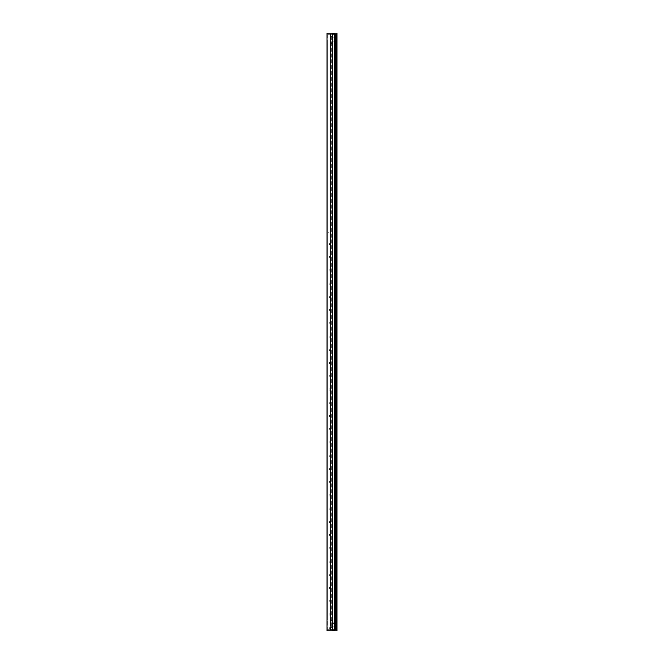 <?xml version="1.0" encoding="UTF-8"?>
<svg xmlns="http://www.w3.org/2000/svg" width="664" height="664" viewBox="0 0 664 664"><rect width="100%" height="100%" fill="white"/><g stroke="black" fill="none" stroke-linecap="round" stroke-linejoin="round"><path stroke-width="0.5" stroke-dasharray="3.32 2.49" d="M328.481 629.082L329.095 629.082L328.481 629.082M328.481 232.732L329.095 232.732L328.481 232.732M335.146 33.2L332.166 33.2L332.166 34.196L335.146 34.196L335.146 33.2L332.166 33.2L332.166 34.196L335.146 34.196L335.146 33.2L332.166 33.2L335.146 33.2M333.037 629.804L333.652 629.804L333.037 629.804L333.037 34.196L333.652 34.196L332.291 34.196L335.013 34.196L332.166 34.196L332.614 34.196L332.448 629.804L332.614 34.196L333.037 34.196L333.037 629.804L334.274 629.804L333.037 629.804L333.037 34.196L333.037 629.804L332.166 629.804L332.166 630.8L335.146 630.8L335.146 629.804L332.166 629.804L332.166 630.8L335.146 630.8L335.146 629.804L332.714 629.804L332.714 34.196L332.714 629.804L334.598 629.804L334.598 34.196L332.83 34.196L334.598 34.196L334.822 629.804L334.274 629.804L334.274 34.196L333.652 34.196L334.274 34.196L334.274 629.804L333.652 629.804L334.274 629.804L334.274 34.196L334.274 629.804L335.013 629.804L335.013 34.196L334.473 34.196L335.013 34.196L334.689 629.804L334.689 34.196L334.689 629.804L334.863 34.196L334.689 629.804L334.689 34.196L334.689 629.804L335.146 629.804L333.037 629.804M332.481 629.804L332.291 34.196L332.291 629.804L332.291 34.196L332.291 629.804L332.714 629.804L332.714 34.196L332.481 629.804M329.726 270.995A0.614 0.614 0 0 0 330.34 270.389A0.614 0.614 0 0 0 329.726 269.775A0.614 0.614 0 0 1 330.34 270.389A0.614 0.614 0 0 1 329.726 270.995A0.614 0.614 0 0 1 329.112 270.389A0.614 0.614 0 0 1 329.726 269.775A0.614 0.614 0 0 0 329.112 270.389A0.614 0.614 0 0 0 329.726 270.995M329.726 297.472A0.614 0.614 0 0 0 330.34 296.858A0.614 0.614 0 0 0 329.726 296.244A0.614 0.614 0 0 1 330.34 296.858A0.614 0.614 0 0 1 329.726 297.472A0.614 0.614 0 0 1 329.112 296.858A0.614 0.614 0 0 1 329.726 296.244A0.614 0.614 0 0 0 329.112 296.858A0.614 0.614 0 0 0 329.726 297.472M329.726 323.941A0.614 0.614 0 0 0 330.34 323.327A0.614 0.614 0 0 0 329.726 322.721A0.614 0.614 0 0 1 330.34 323.327A0.614 0.614 0 0 1 329.726 323.941A0.614 0.614 0 0 1 329.112 323.327A0.614 0.614 0 0 1 329.726 322.721A0.614 0.614 0 0 0 329.112 323.327A0.614 0.614 0 0 0 329.726 323.941M329.726 350.418A0.614 0.614 0 0 0 330.34 349.803A0.614 0.614 0 0 0 329.726 349.189A0.614 0.614 0 0 1 330.34 349.803A0.614 0.614 0 0 1 329.726 350.418A0.614 0.614 0 0 1 329.112 349.803A0.614 0.614 0 0 1 329.726 349.189A0.614 0.614 0 0 0 329.112 349.803A0.614 0.614 0 0 0 329.726 350.418M329.726 376.886A0.614 0.614 0 0 0 330.34 376.272A0.614 0.614 0 0 0 329.726 375.658A0.614 0.614 0 0 1 330.34 376.272A0.614 0.614 0 0 1 329.726 376.886A0.614 0.614 0 0 1 329.112 376.272A0.614 0.614 0 0 1 329.726 375.658A0.614 0.614 0 0 0 329.112 376.272A0.614 0.614 0 0 0 329.726 376.886M329.726 403.355A0.614 0.614 0 0 0 330.34 402.749A0.614 0.614 0 0 0 329.726 402.135A0.614 0.614 0 0 1 330.34 402.749A0.614 0.614 0 0 1 329.726 403.355A0.614 0.614 0 0 1 329.112 402.749A0.614 0.614 0 0 1 329.726 402.135A0.614 0.614 0 0 0 329.112 402.749A0.614 0.614 0 0 0 329.726 403.355M329.726 429.832A0.614 0.614 0 0 0 330.34 429.218A0.614 0.614 0 0 0 329.726 428.604A0.614 0.614 0 0 1 330.34 429.218A0.614 0.614 0 0 1 329.726 429.832A0.614 0.614 0 0 1 329.112 429.218A0.614 0.614 0 0 1 329.726 428.604A0.614 0.614 0 0 0 329.112 429.218A0.614 0.614 0 0 0 329.726 429.832M329.726 456.301A0.614 0.614 0 0 0 330.34 455.687A0.614 0.614 0 0 0 329.726 455.081A0.614 0.614 0 0 1 330.34 455.687A0.614 0.614 0 0 1 329.726 456.301A0.614 0.614 0 0 1 329.112 455.687A0.614 0.614 0 0 1 329.726 455.081A0.614 0.614 0 0 0 329.112 455.687A0.614 0.614 0 0 0 329.726 456.301M329.726 482.769A0.614 0.614 0 0 0 330.34 482.164A0.614 0.614 0 0 0 329.726 481.549A0.614 0.614 0 0 1 330.34 482.164A0.614 0.614 0 0 1 329.726 482.769A0.614 0.614 0 0 1 329.112 482.164A0.614 0.614 0 0 1 329.726 481.549A0.614 0.614 0 0 0 329.112 482.164A0.614 0.614 0 0 0 329.726 482.769M329.726 509.246A0.614 0.614 0 0 0 330.34 508.632A0.614 0.614 0 0 0 329.726 508.018A0.614 0.614 0 0 1 330.34 508.632A0.614 0.614 0 0 1 329.726 509.246A0.614 0.614 0 0 1 329.112 508.632A0.614 0.614 0 0 1 329.726 508.018A0.614 0.614 0 0 0 329.112 508.632A0.614 0.614 0 0 0 329.726 509.246M329.726 535.715A0.614 0.614 0 0 0 330.34 535.101A0.614 0.614 0 0 0 329.726 534.495A0.614 0.614 0 0 1 330.34 535.101A0.614 0.614 0 0 1 329.726 535.715A0.614 0.614 0 0 1 329.112 535.101A0.614 0.614 0 0 1 329.726 534.495A0.614 0.614 0 0 0 329.112 535.101A0.614 0.614 0 0 0 329.726 535.715M329.726 562.192A0.614 0.614 0 0 0 330.34 561.578A0.614 0.614 0 0 0 329.726 560.964A0.614 0.614 0 0 1 330.34 561.578A0.614 0.614 0 0 1 329.726 562.192A0.614 0.614 0 0 1 329.112 561.578A0.614 0.614 0 0 1 329.726 560.964A0.614 0.614 0 0 0 329.112 561.578A0.614 0.614 0 0 0 329.726 562.192M329.726 588.661A0.614 0.614 0 0 0 330.34 588.047A0.614 0.614 0 0 0 329.726 587.433A0.614 0.614 0 0 1 330.34 588.047A0.614 0.614 0 0 1 329.726 588.661A0.614 0.614 0 0 1 329.112 588.047A0.614 0.614 0 0 1 329.726 587.433A0.614 0.614 0 0 0 329.112 588.047A0.614 0.614 0 0 0 329.726 588.661M329.726 615.13A0.614 0.614 0 0 0 330.34 614.524A0.614 0.614 0 0 0 329.726 613.909A0.614 0.614 0 0 1 330.34 614.524A0.614 0.614 0 0 1 329.726 615.13A0.614 0.614 0 0 1 329.112 614.524A0.614 0.614 0 0 1 329.726 613.909A0.614 0.614 0 0 0 329.112 614.524A0.614 0.614 0 0 0 329.726 615.13M329.726 628.368A0.614 0.614 0 0 0 330.34 627.754A0.614 0.614 0 0 0 329.726 627.14A0.614 0.614 0 0 1 330.34 627.754A0.614 0.614 0 0 1 329.726 628.368A0.614 0.614 0 0 1 329.112 627.754A0.614 0.614 0 0 1 329.726 627.14A0.614 0.614 0 0 0 329.112 627.754A0.614 0.614 0 0 0 329.726 628.368M329.726 601.899A0.614 0.614 0 0 0 330.34 601.285A0.614 0.614 0 0 0 329.726 600.671A0.614 0.614 0 0 1 330.34 601.285A0.614 0.614 0 0 1 329.726 601.899A0.614 0.614 0 0 1 329.112 601.285A0.614 0.614 0 0 1 329.726 600.671A0.614 0.614 0 0 0 329.112 601.285A0.614 0.614 0 0 0 329.726 601.899M329.726 575.422A0.614 0.614 0 0 0 330.34 574.808A0.614 0.614 0 0 0 329.726 574.202A0.614 0.614 0 0 1 330.34 574.808A0.614 0.614 0 0 1 329.726 575.422A0.614 0.614 0 0 1 329.112 574.808A0.614 0.614 0 0 1 329.726 574.202A0.614 0.614 0 0 0 329.112 574.808A0.614 0.614 0 0 0 329.726 575.422M329.726 548.954A0.614 0.614 0 0 0 330.34 548.339A0.614 0.614 0 0 0 329.726 547.725A0.614 0.614 0 0 1 330.34 548.339A0.614 0.614 0 0 1 329.726 548.954A0.614 0.614 0 0 1 329.112 548.339A0.614 0.614 0 0 1 329.726 547.725A0.614 0.614 0 0 0 329.112 548.339A0.614 0.614 0 0 0 329.726 548.954M329.726 522.485A0.614 0.614 0 0 0 330.34 521.871A0.614 0.614 0 0 0 329.726 521.257A0.614 0.614 0 0 1 330.34 521.871A0.614 0.614 0 0 1 329.726 522.485A0.614 0.614 0 0 1 329.112 521.871A0.614 0.614 0 0 1 329.726 521.257A0.614 0.614 0 0 0 329.112 521.871A0.614 0.614 0 0 0 329.726 522.485M329.726 496.008A0.614 0.614 0 0 0 330.34 495.394A0.614 0.614 0 0 0 329.726 494.788A0.614 0.614 0 0 1 330.34 495.394A0.614 0.614 0 0 1 329.726 496.008A0.614 0.614 0 0 1 329.112 495.394A0.614 0.614 0 0 1 329.726 494.788A0.614 0.614 0 0 0 329.112 495.394A0.614 0.614 0 0 0 329.726 496.008M329.726 469.539A0.614 0.614 0 0 0 330.34 468.925A0.614 0.614 0 0 0 329.726 468.311A0.614 0.614 0 0 1 330.34 468.925A0.614 0.614 0 0 1 329.726 469.539A0.614 0.614 0 0 1 329.112 468.925A0.614 0.614 0 0 1 329.726 468.311A0.614 0.614 0 0 0 329.112 468.925A0.614 0.614 0 0 0 329.726 469.539M329.726 443.062A0.614 0.614 0 0 0 330.34 442.456A0.614 0.614 0 0 0 329.726 441.842A0.614 0.614 0 0 1 330.34 442.456A0.614 0.614 0 0 1 329.726 443.062A0.614 0.614 0 0 1 329.112 442.456A0.614 0.614 0 0 1 329.726 441.842A0.614 0.614 0 0 0 329.112 442.456A0.614 0.614 0 0 0 329.726 443.062M329.726 416.594A0.614 0.614 0 0 0 330.34 415.979A0.614 0.614 0 0 0 329.726 415.373A0.614 0.614 0 0 1 330.34 415.979A0.614 0.614 0 0 1 329.726 416.594A0.614 0.614 0 0 1 329.112 415.979A0.614 0.614 0 0 1 329.726 415.373A0.614 0.614 0 0 0 329.112 415.979A0.614 0.614 0 0 0 329.726 416.594M329.726 390.125A0.614 0.614 0 0 0 330.34 389.511A0.614 0.614 0 0 0 329.726 388.897A0.614 0.614 0 0 1 330.34 389.511A0.614 0.614 0 0 1 329.726 390.125A0.614 0.614 0 0 1 329.112 389.511A0.614 0.614 0 0 1 329.726 388.897A0.614 0.614 0 0 0 329.112 389.511A0.614 0.614 0 0 0 329.726 390.125M329.726 363.648A0.614 0.614 0 0 0 330.34 363.042A0.614 0.614 0 0 0 329.726 362.428A0.614 0.614 0 0 1 330.34 363.042A0.614 0.614 0 0 1 329.726 363.648A0.614 0.614 0 0 1 329.112 363.042A0.614 0.614 0 0 1 329.726 362.428A0.614 0.614 0 0 0 329.112 363.042A0.614 0.614 0 0 0 329.726 363.648M329.726 337.179A0.614 0.614 0 0 0 330.34 336.565A0.614 0.614 0 0 0 329.726 335.951A0.614 0.614 0 0 1 330.34 336.565A0.614 0.614 0 0 1 329.726 337.179A0.614 0.614 0 0 1 329.112 336.565A0.614 0.614 0 0 1 329.726 335.951A0.614 0.614 0 0 0 329.112 336.565A0.614 0.614 0 0 0 329.726 337.179M329.726 310.711A0.614 0.614 0 0 0 330.34 310.096A0.614 0.614 0 0 0 329.726 309.482A0.614 0.614 0 0 1 330.34 310.096A0.614 0.614 0 0 1 329.726 310.711A0.614 0.614 0 0 1 329.112 310.096A0.614 0.614 0 0 1 329.726 309.482A0.614 0.614 0 0 0 329.112 310.096A0.614 0.614 0 0 0 329.726 310.711M329.726 284.233A0.614 0.614 0 0 0 330.34 283.619A0.614 0.614 0 0 0 329.726 283.013A0.614 0.614 0 0 1 330.34 283.619A0.614 0.614 0 0 1 329.726 284.233A0.614 0.614 0 0 1 329.112 283.619A0.614 0.614 0 0 1 329.726 283.013A0.614 0.614 0 0 0 329.112 283.619A0.614 0.614 0 0 0 329.726 284.233M329.726 257.765A0.614 0.614 0 0 0 330.34 257.151A0.614 0.614 0 0 0 329.726 256.536A0.614 0.614 0 0 1 330.34 257.151A0.614 0.614 0 0 1 329.726 257.765A0.614 0.614 0 0 1 329.112 257.151A0.614 0.614 0 0 1 329.726 256.536A0.614 0.614 0 0 0 329.112 257.151A0.614 0.614 0 0 0 329.726 257.765M329.726 244.526A0.614 0.614 0 0 0 330.34 243.912A0.614 0.614 0 0 0 329.726 243.306A0.614 0.614 0 0 1 330.34 243.912A0.614 0.614 0 0 1 329.726 244.526A0.614 0.614 0 0 1 329.112 243.912A0.614 0.614 0 0 1 329.726 243.306A0.614 0.614 0 0 0 329.112 243.912A0.614 0.614 0 0 0 329.726 244.526M332.614 629.804L332.448 34.196L332.614 629.804M334.98 625.837A1.652 1.652 0 0 1 334.822 626.011A1.652 1.652 0 0 0 335.013 625.787A1.652 1.652 0 0 1 334.98 625.837L334.689 625.463A1.212 1.212 0 0 0 334.689 624.226A1.212 1.212 0 0 1 334.689 625.463L334.98 623.853A1.652 1.652 0 0 0 334.598 623.479A1.652 1.652 0 0 1 335.013 623.903A1.652 1.652 0 0 0 334.98 623.853L336.382 620.608L336.382 621.521L334.98 622.857L332.332 622.857L330.921 621.521L330.921 620.608L330.921 621.521L332.332 622.857L334.98 622.857L334.98 620.608L336.382 620.608L334.98 620.608L334.98 626.833L336.382 628.169L336.382 629.082L336.382 628.169L334.98 626.833L332.332 626.833L334.98 626.833L334.98 625.837M334.274 625.878A1.212 1.212 0 0 1 333.652 626.052A1.212 1.212 0 0 0 334.274 625.878L334.598 626.202L334.274 625.878M332.714 626.202A1.652 1.652 0 0 1 332.481 626.011A1.652 1.652 0 0 0 332.714 626.202L333.037 625.878L332.714 626.202M332.614 625.463A1.212 1.212 0 0 1 332.448 624.841A1.212 1.212 0 0 0 332.614 625.463L332.291 625.787L332.614 625.463M332.332 623.853A1.652 1.652 0 0 1 332.481 623.67A1.652 1.652 0 0 0 332.291 623.903A1.652 1.652 0 0 1 332.332 623.853L332.332 620.608L330.921 620.608L332.332 620.608L332.332 623.853M333.037 623.803A1.212 1.212 0 0 1 333.652 623.637A1.212 1.212 0 0 0 333.037 623.803L332.714 623.479L333.037 623.803M334.822 37.989A1.652 1.652 0 0 1 335.013 38.213L334.689 38.537A1.212 1.212 0 0 1 334.689 39.774L335.013 40.097A1.652 1.652 0 0 1 334.598 40.521L334.274 40.197A1.212 1.212 0 0 1 333.037 40.197L332.714 40.521A1.652 1.652 0 0 1 332.291 40.097L332.614 39.774A1.212 1.212 0 0 1 332.614 38.537L332.291 38.213A1.652 1.652 0 0 1 332.714 37.798L333.037 38.122A1.212 1.212 0 0 1 334.274 38.122L334.598 37.798A1.652 1.652 0 0 1 335.013 38.213L334.689 38.537A1.212 1.212 0 0 1 334.689 39.774L335.013 40.097A1.652 1.652 0 0 1 334.598 40.521L334.274 40.197A1.212 1.212 0 0 1 333.037 40.197L332.714 40.521A1.652 1.652 0 0 1 332.291 40.097L332.614 39.774A1.212 1.212 0 0 1 332.614 38.537L332.291 38.213A1.652 1.652 0 0 1 332.714 37.798L333.037 38.122A1.212 1.212 0 0 1 334.274 38.122L334.598 37.798A1.652 1.652 0 0 1 334.822 37.989M336.382 42.479L336.382 43.392L334.98 43.392L334.98 41.143L336.382 42.479L336.382 43.392L334.98 43.392L334.98 41.143L336.382 42.479M336.382 35.831L334.98 37.167L332.332 37.167L330.921 35.831L330.921 34.918L332.332 34.918L330.921 34.918L330.921 35.831L332.332 37.167L332.332 34.918L332.332 38.163L332.332 37.167L334.98 37.167L334.98 34.918L336.382 34.918L336.382 35.831L334.98 37.167L334.98 34.918L336.382 34.918L336.382 35.831M330.921 43.392L330.921 42.479L332.332 41.143L334.98 41.143L334.98 37.167L334.98 41.143L332.332 41.143L332.332 38.163L332.332 41.143L330.921 42.479L330.921 43.392L332.332 43.392L332.332 41.143L332.332 43.392L330.921 43.392M334.274 623.803A1.212 1.212 0 0 0 333.652 623.637A1.212 1.212 0 0 1 334.274 623.803M332.614 624.226A1.212 1.212 0 0 0 332.448 624.841A1.212 1.212 0 0 1 332.614 624.226M332.332 625.837A1.652 1.652 0 0 0 332.481 626.011A1.652 1.652 0 0 1 332.291 625.787A1.652 1.652 0 0 0 332.332 625.837L332.332 623.944L332.332 626.833L330.921 628.169L332.332 626.833L332.332 625.837M333.037 625.878A1.212 1.212 0 0 0 333.652 626.052A1.212 1.212 0 0 1 333.037 625.878M330.921 628.169L330.921 629.082L330.921 628.169M334.98 629.082L336.382 629.082L334.98 629.082L334.98 626.833L334.98 629.082M332.332 619.877L330.348 619.877L330.348 44.123L332.332 44.123L332.332 619.877L332.332 44.123L330.348 44.123L330.348 619.877L332.332 619.877M332.332 629.082L330.921 629.082L332.332 629.082L332.332 626.833L332.332 629.082M330.921 34.196L334.98 34.196L330.921 34.196L330.921 629.804L330.921 34.196L330.921 629.804L332.332 629.804L330.921 629.804L332.332 629.804L332.332 34.196L336.382 34.196L327.867 34.196L330.348 34.196L330.348 34.918L330.348 34.196L327.867 34.196L330.348 34.196L327.867 34.196L327.867 34.918L330.348 34.918L327.867 34.918L327.867 34.196L332.332 34.196L332.332 629.804L334.98 629.804L334.98 34.196L336.382 34.196L332.332 34.196L332.332 629.804L330.921 629.804L330.921 34.196L330.921 629.804L330.921 34.196L330.921 629.804L332.332 629.804L330.921 629.804L330.921 34.196M336.382 629.804L336.382 34.196L336.382 629.804L334.98 629.804L336.382 629.804L334.98 629.804L334.98 34.196L332.332 34.196L332.332 629.804L332.332 34.196L332.332 629.804L336.382 629.804L336.382 34.196L336.382 629.804L336.382 34.196L336.382 629.804L334.98 629.804L334.98 34.196L336.963 34.196L334.98 34.196L334.98 629.804L336.382 629.804L336.382 34.196L336.382 629.804L334.98 629.804L334.98 34.196L334.98 629.804L336.382 629.804M327.867 629.082L330.348 629.082L327.867 629.082L327.867 629.804L330.348 629.804L330.348 34.196L330.348 629.804L330.348 629.082L330.348 629.804L327.867 629.804L327.867 34.196L327.037 34.196L327.867 34.196L327.867 629.804L330.348 629.804L327.867 629.804L330.348 629.804L327.867 629.804L327.867 629.082M334.98 619.877L334.98 44.123L336.963 44.123L336.963 619.877L334.98 619.877L334.98 44.123L336.963 44.123L336.963 619.877L334.98 619.877M334.98 629.804L334.98 34.196L334.98 629.804L330.921 629.804L332.332 629.804L332.332 34.196L332.332 629.804L334.98 629.804M335.146 630.8L332.166 630.8L335.146 630.8M327.867 619.877L327.867 44.123L327.867 619.877L327.037 619.877L327.867 619.877M336.963 630.8L327.037 630.8L327.037 629.804L327.867 629.804L327.037 629.804L327.037 630.8L336.963 630.8L336.963 629.804L336.963 630.8L327.037 630.8L327.037 33.2L336.963 33.2L336.963 630.8M330.348 629.804L332.332 629.804L330.348 629.804M327.037 34.196L327.037 33.2L336.963 33.2L327.037 33.2L327.037 34.196M327.037 44.123L327.867 44.123L327.037 44.123L327.037 619.877L327.037 44.123M331.685 34.196L330.772 34.196L331.685 34.196L330.772 34.196L331.685 34.196L331.685 629.804L330.772 629.804L331.685 629.804L331.685 34.196M330.772 629.804L330.772 34.196L330.772 629.804L330.772 34.196L330.772 629.804L331.685 629.804L330.772 629.804M335.627 34.196L336.532 34.196L335.627 34.196L336.532 34.196L335.627 34.196L335.627 629.804L336.532 629.804L336.532 34.196L336.532 629.804L335.627 629.804L335.627 34.196L335.627 629.804L336.532 629.804L336.532 34.196L336.532 629.804L335.627 629.804L335.627 34.196M329.095 232.732L329.095 629.082L329.095 232.732M327.875 232.732L327.875 629.082L327.875 232.732"/><path stroke-width="1" d="M332.332 629.804L332.332 34.196L334.98 34.196L334.98 629.804L332.332 629.804L332.332 34.196L334.98 34.196L334.98 629.804L332.332 629.804M336.963 33.2L327.037 33.2L327.037 630.8L336.963 630.8L336.963 33.2"/></g></svg>

